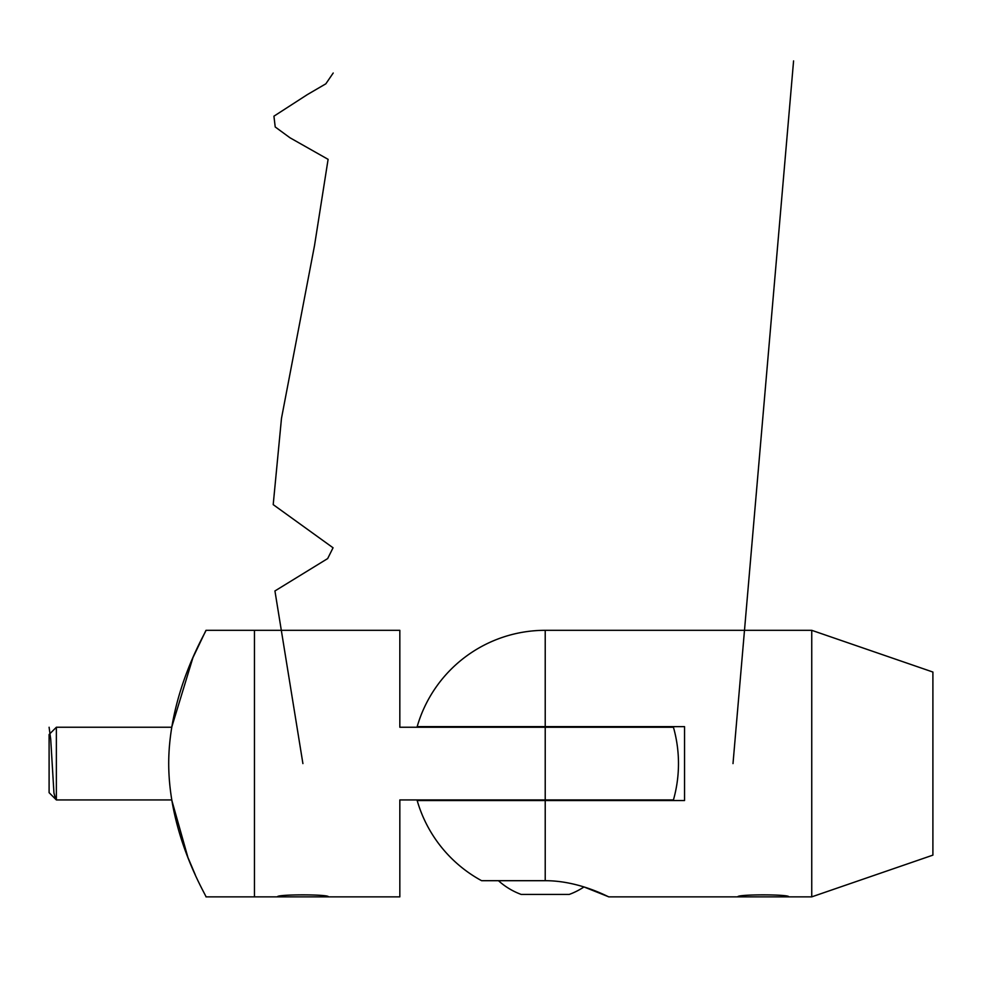 <?xml version="1.0" encoding="UTF-8"?>
<svg xmlns="http://www.w3.org/2000/svg" width="982" height="982" viewBox="0 0 982 982"><rect width="100%" height="100%" fill="white"/><g stroke="black" fill="none" stroke-linecap="round" stroke-linejoin="round"><path stroke-width="1.47" d="M737.85 896.861L788.73 896.861C790.314 894.197 736.279 894.197 737.85 896.861L608.815 896.861L583.971 886.942A69.771 69.771 0 0 1 569.229 894.43L521.197 894.43A69.771 69.771 0 0 1 498.451 880.694M811.746 630.321L932.9 672.044L932.9 855.138L811.746 896.861L811.746 630.321L545.219 630.321L545.219 726.643L417.178 726.643A133.27 133.27 0 0 1 545.219 630.321M545.219 800.539L545.219 880.694L481.61 880.694A133.27 133.27 0 0 1 417.178 800.539L684.54 800.539L684.54 726.643L545.219 726.643M545.219 880.694C579.797 880.633 609.245 897.499 608.815 896.861M277.476 896.861L328.356 896.861C329.927 894.197 275.893 894.197 277.476 896.861L254.448 896.861L254.448 630.321L254.448 896.861L205.987 896.861C207.435 897.388 168.806 836.32 168.708 763.591C168.708 691.267 207.46 629.671 205.987 630.321L399.834 630.321L399.834 727.245L545.219 727.245L545.219 799.937L399.834 799.937L399.834 896.861L328.356 896.861M575.501 800.539L673.431 799.937L545.219 799.937M575.501 726.643L673.431 727.245L545.219 727.245M195.283 874.827L187.93 857.446M187.893 857.335L171.703 799.937L56.367 799.937L49.1 792.67L49.1 734.511L56.367 727.245L171.703 727.245L192.914 657.707L205.987 630.321M56.367 727.245L56.367 799.937M566.197 894.43L563.386 894.43M733.002 763.591L793.579 60.909M302.91 763.591L274.935 590.955L327.669 558.574L333.058 547.784L273.205 504.625L281.49 418.307L314.498 245.672L328.098 159.342L289.96 137.762L275.218 126.973L273.929 116.183L307.354 94.603L325.84 83.814L333.205 73.024M49.1 727.245L50.72 739.274L53.949 793.014L55.569 799.127M788.73 896.861L811.746 896.861M673.431 799.937A133.27 133.27 0 0 0 673.431 727.245"/></g></svg>
